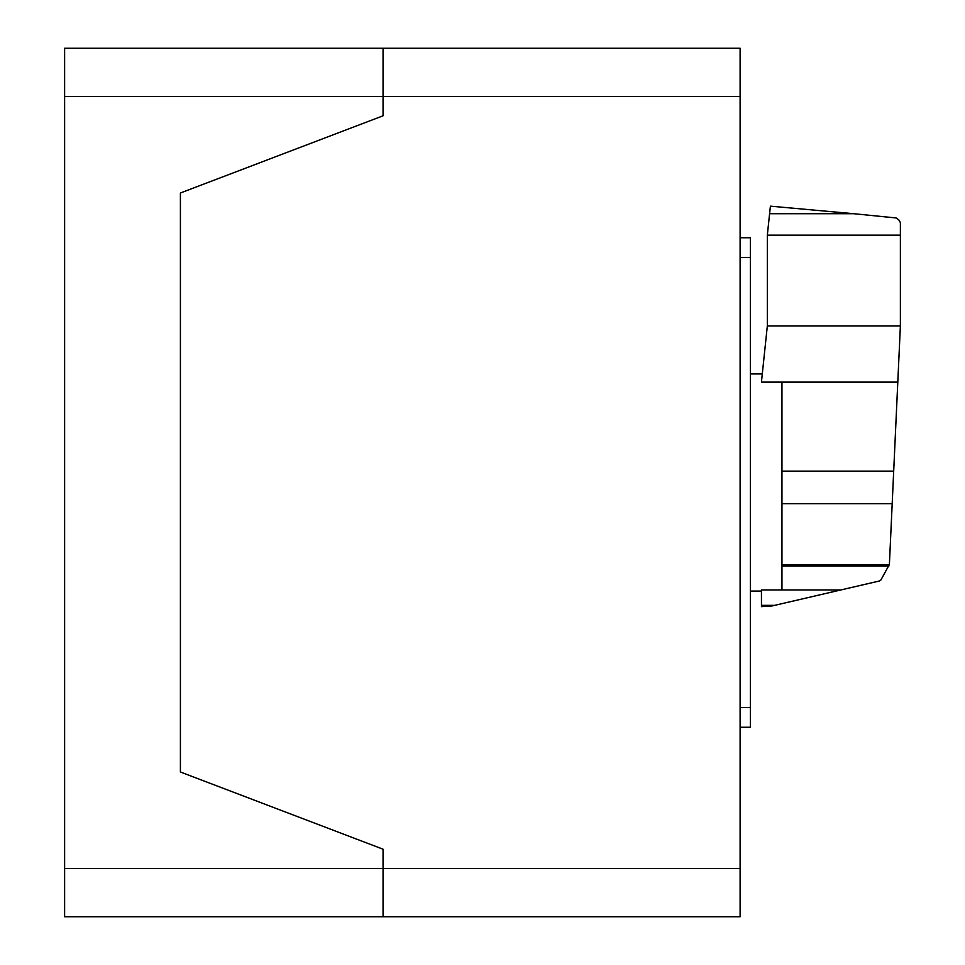 <?xml version="1.0" encoding="UTF-8"?>
<svg xmlns="http://www.w3.org/2000/svg" width="965" height="965" viewBox="0 0 965 965"><rect width="100%" height="100%" fill="white"/><g stroke="black" fill="none" stroke-linecap="round" stroke-linejoin="round"><path stroke-width="1.45" d="M767.332 235.158L767.332 325.953L761.433 382.128L781.952 382.128L781.952 589.965L840.865 589.953L879.465 580.978L880.936 579.953L889.392 564.441L900.381 325.953L900.381 235.158L767.332 235.158L769.587 213.711L853.808 213.711L770.408 206.16L769.587 213.663M900.381 235.158L900.381 222.541L898.741 219.815L896.147 217.969L853.808 213.711M767.332 325.953L900.381 325.953M781.952 589.965L761.433 589.965L761.469 606.635L772.084 605.948L840.865 589.953M761.433 605.345L774.678 605.345M781.952 382.128L897.8 382.128M781.952 565.936L888.946 565.936M740.107 727.26L750.372 727.26L750.372 237.74L740.107 237.74M64.619 48.25L740.107 48.25L383.057 48.25L383.057 96.5L383.057 48.25L64.619 48.25L64.619 96.5L383.057 96.5L383.057 115.8L383.057 96.5L740.107 96.5L740.107 48.25M740.107 868.5L383.057 868.5L383.057 849.2L383.057 868.5L64.619 868.5L64.619 916.75L383.057 916.75L383.057 868.5L383.057 916.75L740.107 916.75L740.107 96.5M180.407 772L180.407 193L383.057 115.8L180.407 193L180.407 772L383.057 849.2L180.407 772M383.057 916.75L64.619 916.75M64.619 868.5L64.619 96.5M247.969 916.75L144.473 916.75L247.969 916.75M781.952 471.137L893.687 471.137M781.952 564.718L889.308 564.718M781.952 503.658L892.191 503.658M740.107 707.526L750.372 707.526M740.107 257.486L750.372 257.486M750.372 373.938L762.29 373.938M750.372 591.062L761.433 591.062"/></g></svg>
